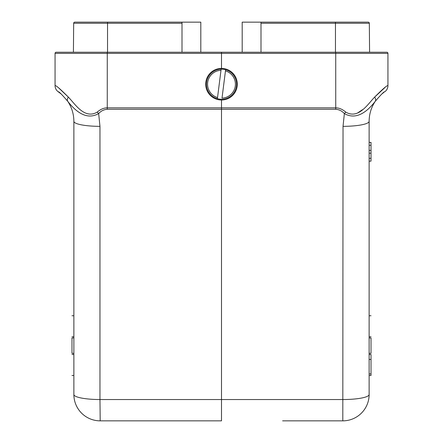 <?xml version="1.0" encoding="UTF-8"?>
<svg xmlns="http://www.w3.org/2000/svg" width="443" height="443" viewBox="0 0 443 443"><rect width="100%" height="100%" fill="white"/><g stroke="black" fill="none" stroke-linecap="round" stroke-linejoin="round"><path stroke-width="0.66" d="M221.5 100.007L221.5 399.542L99.968 399.542L100.196 420.85L221.5 420.85L221.5 399.542L343.032 399.542A26.331 5.023 180 0 0 369.13 394.519A26.331 26.331 0 0 1 342.804 420.85L343.032 126.349A26.331 5.023 180 0 0 369.13 121.321L369.13 394.519A26.331 26.331 0 0 1 342.804 420.85L282.623 420.85M73.416 52.241L73.671 23.269A1.13 1.13 0 0 1 74.801 22.15A1.13 1.13 0 0 0 73.671 23.269A1.13 1.13 0 0 1 74.801 22.15L200.812 22.15L200.812 52.241M182.007 52.241L182.007 22.15M242.188 52.241L242.188 22.15L260.993 22.15L260.993 52.241M107.272 52.241L107.261 107.843C103.889 107.837 100.533 109.26 97.194 112.123C84.403 119.654 74.762 103.557 68.333 97.078C60.182 88.916 55.763 85.1 55.059 85.643L55.059 53.37A1.13 1.13 0 0 1 56.189 52.241A1.13 1.13 0 0 0 55.059 53.37A1.13 1.13 0 0 1 56.189 52.241L386.811 52.241A1.13 1.13 0 0 1 387.941 53.37L387.941 85.643A7.52 7.52 0 0 1 384.668 91.845C384.291 91.297 381.157 94.442 375.271 101.297C381.157 94.448 384.286 91.297 384.668 91.845A7.52 7.52 0 0 0 387.941 85.643C387.237 85.1 382.818 88.916 374.667 97.078A7.52 4.015 34.1 0 1 375.271 101.297C370.259 107.693 358.271 121.626 344.377 113.563M260.993 22.15L368.199 22.15A1.13 1.13 0 0 1 369.329 23.269L260.993 23.269M342.993 22.15L358.038 22.15M369.584 52.241L369.329 23.269M386.811 52.241A1.13 1.13 0 0 1 387.941 53.37A1.13 1.13 0 0 0 386.811 52.241M221.5 52.241L221.5 68.416M384.939 87.542L374.667 97.078C368.238 103.557 358.597 119.654 345.806 112.123C342.467 109.266 339.111 107.837 335.739 107.843L335.739 109.266A12.393 12.166 177.4 0 1 344.338 113.602M362.391 109.742L357.241 113.203M55.059 85.643A7.52 7.52 0 0 0 58.332 91.845C58.714 91.297 61.843 94.448 67.729 101.297A7.52 4.015 145.9 0 1 68.333 97.078L58.858 88.102M100.196 420.85A26.331 26.331 0 0 1 73.87 394.519L73.87 121.321A26.331 5.023 180 0 0 99.968 126.349L99.968 399.542A26.331 5.023 180 0 1 73.87 394.519A26.331 26.331 0 0 0 100.196 420.85M345.8 112.118L344.366 113.558M335.728 52.241L335.739 107.843L107.261 107.843L107.261 109.266A12.393 12.166 -177.4 0 0 98.673 113.591M97.2 112.118L98.662 113.58L99.968 126.349M69.961 104.232L67.729 101.297C72.763 107.721 84.779 121.642 98.639 113.552M61.023 93.883L58.332 91.845M67.729 101.297C71.766 107.361 73.809 114.039 73.87 121.321M369.13 121.321C369.191 114.039 371.234 107.361 375.271 101.297M369.13 337.915L371.012 337.915L371.012 353.337L369.13 353.337M369.13 336.746L371.012 336.746C371.012 309.07 371.012 309.07 371.012 336.746M369.13 375.487L371.012 375.487L371.012 354.5L369.13 354.5M73.87 353.337L71.987 353.337L71.987 337.915L73.87 337.915L71.987 337.915M73.87 336.746L71.987 336.746C71.987 309.07 71.987 309.07 71.987 336.746M71.987 354.5C71.987 382.176 71.987 382.176 71.987 354.5L73.87 354.5M222.009 98.119L225.609 69.739A15.045 15.045 0 0 1 221.865 99.254A15.045 15.045 0 0 1 206.576 82.32A15.045 15.045 0 0 1 221.135 69.169L220.991 70.304L221.135 69.169A15.045 15.045 0 0 1 225.609 69.739L225.465 70.874A13.916 13.916 0 0 1 222.009 98.119M217.391 98.684L217.535 97.554L217.391 98.684M220.991 70.304L217.535 97.554A13.916 13.916 0 0 1 220.991 70.304M237.298 84.214A15.798 15.798 0 0 1 213.604 97.892A15.798 15.798 0 0 1 213.604 70.531A15.798 15.798 0 0 1 237.298 84.214M369.13 142.386L371.012 142.386L371.012 150.382L369.13 150.382M371.012 150.382L371.012 153.2L369.13 153.2M371.012 153.2L371.012 158.306L369.13 158.306M371.012 158.306L371.012 161.147L369.13 161.147M371.012 142.436L369.13 142.436M371.012 161.147L369.13 161.191M371.012 145.276L369.13 145.276M107.533 22.15L107.533 23.269L182.007 23.269M73.671 23.269L107.533 23.269L107.533 52.241M335.467 52.241L335.467 22.15M55.059 53.37L387.941 53.37M335.739 109.277L107.261 109.277M343.032 126.349L344.361 113.585M381.894 93.955L383.893 92.382M59.107 92.382L61.106 93.955L59.107 92.382M369.13 315.759L371.012 315.759M73.87 315.759L71.987 315.759M73.87 375.487L71.987 375.487M369.13 373.925L371.012 373.925M369.13 359.445L371.012 359.445"/></g></svg>
